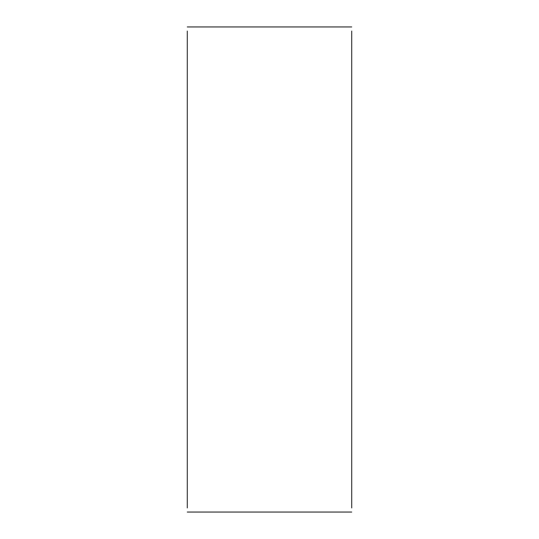 <?xml version="1.0" encoding="UTF-8"?>
<svg xmlns="http://www.w3.org/2000/svg" width="539" height="539" viewBox="0 0 539 539"><rect width="100%" height="100%" fill="white"/><g stroke="black" fill="none" stroke-linecap="round" stroke-linejoin="round"><path stroke-width="0.81" d="M351.718 507.94L351.718 31.06M351.718 495.604L351.718 43.396M351.718 502.799L351.718 500.744M351.718 38.256L351.718 36.201M187.282 31.06L187.282 507.94M187.282 36.201L187.282 38.256M187.282 500.744L187.282 502.799M187.282 495.604L187.282 43.396M351.718 512.05L187.282 512.05M351.718 26.95L187.282 26.95"/></g></svg>
